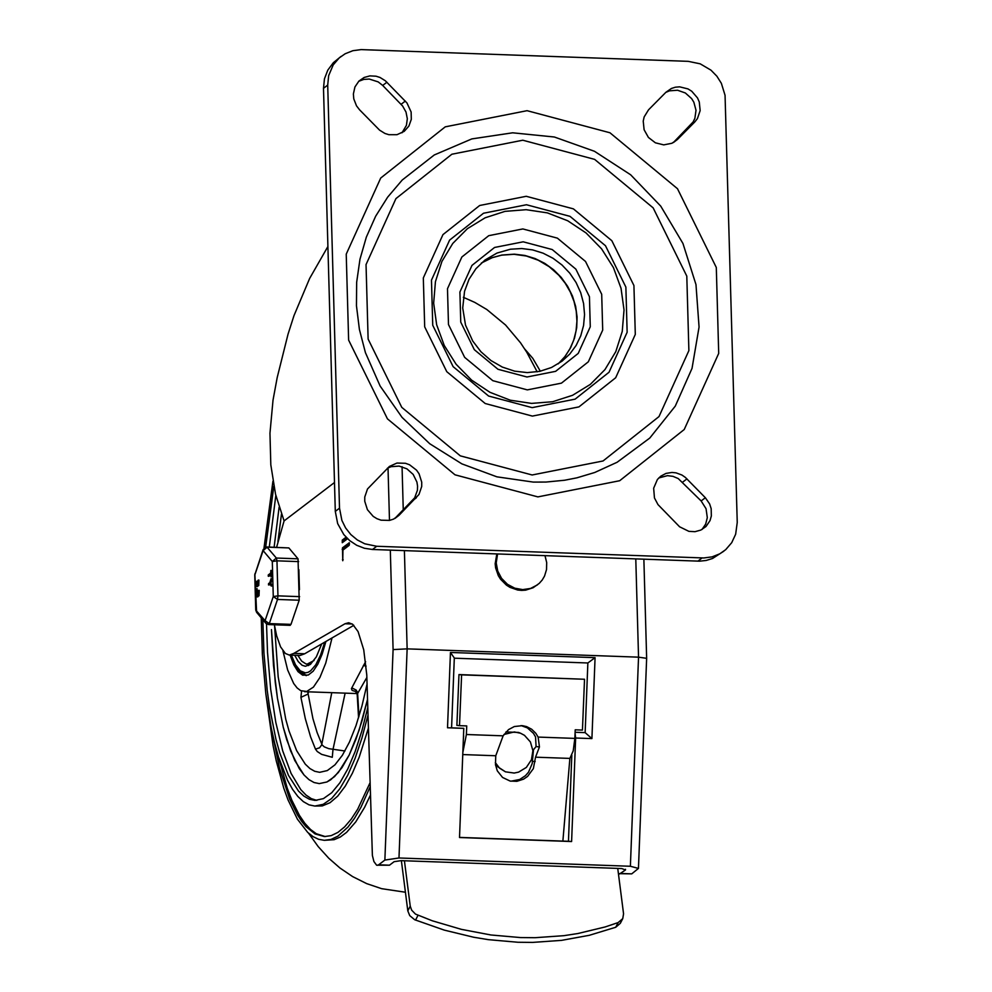 <?xml version="1.0" encoding="UTF-8"?>
<svg xmlns="http://www.w3.org/2000/svg" width="992" height="992" viewBox="0 0 992 992"><rect width="100%" height="100%" fill="white"/><g stroke="black" fill="none" stroke-linecap="round" stroke-linejoin="round"><path stroke-width="1.49" d="M399.007 515.319L393.514 519.126L389.521 520.403L381.04 520.18L376.935 518.692L373.19 516.373L367.412 509.677L364.758 501.307L364.771 496.98L367.499 488.982L389.385 466.451L396.961 463.053L405.443 463.276L409.547 464.764L416.516 470.134L419.07 473.779L421.724 482.149L421.712 486.477L418.984 494.475L399.007 515.319L394.99 518.394M387.388 468.224L391.071 466.686L399.106 466.091L406.906 468.832L413.193 474.449L416.9 482.025L417.57 486.154L417.421 490.271L414.656 497.848L394.878 518.444M705.362 497.736L709.627 503.924L711.177 508.673L711.338 516.001L710.012 520.626L706.019 526.492L700.823 530.075L695.032 531.675L688.919 531.365L679.594 526.789L657.981 504.593L654.46 497.959L653.654 488.213L657.398 479.508L660.746 476.197L666.029 473.407L671.993 472.44L676.073 472.862L681.926 475.032L685.398 477.437L705.362 497.736L701.133 500.948L706.044 508.71L707.308 517.65L705.672 524.086L702.026 529.48M658.75 477.958L667.48 475.652L672.998 476.346L678.218 478.553L701.133 500.948M359.588 109.827L356.512 105.859L353.784 98.902L353.375 93.992L354.938 86.949L358.906 81.096L364.101 77.488L369.904 75.888L376.018 76.198L379.986 77.45L385.355 80.774L406.968 102.97L411.134 111.997L411.308 119.338L408.89 126.083L404.215 131.353L396.998 134.689L388.889 134.701L384.921 133.449L379.552 130.126L359.588 109.827M358.695 81.307L363.779 79.41L369.272 79.05L378.175 81.89L382.689 85.436L402.628 106.032L406.001 112.046L407.328 118.742L406.422 125.352L401.996 132.804M665.917 92.268L671.41 88.462L675.403 87.197L679.619 86.837L687.977 88.908L691.734 91.227L697.512 97.923L699.273 101.978L700.154 110.62L697.426 118.606L694.846 121.892L677.462 139.45L671.968 143.257L663.747 144.882L655.39 142.811L648.421 137.442L644.106 129.741L643.225 121.111L644.155 116.932L648.532 109.827L665.917 92.268M665.83 92.368L669.501 90.83L677.536 90.235L685.348 92.975L691.622 98.592L693.854 102.213L696.012 110.286L694.871 118.37L693.098 121.979L673.332 142.575M688.225 61.343L700.216 63.835L710.979 70.172L716.869 76.198L721.37 83.328L725.053 95.294L737.242 522.449L735.655 534.217L731.712 542.686L725.685 549.68L719.746 553.834L712.082 556.872L703.812 557.963L376.7 546.27L364.709 543.777L357.306 539.933L350.833 534.576L345.6 527.955L341.88 520.403L339.512 508.177L327.707 85.101L328.662 75.64L333.213 64.902L339.227 57.908L345.166 53.754L352.854 50.704L361.138 49.6L688.225 61.343M341.012 56.445L333.337 62.707L327.806 70.122L324.446 78.852L323.491 88.325L335.296 511.388L337.664 523.615L343.827 534.614L349.717 540.64L356.698 545.278L364.411 548.266L372.484 549.481L699.583 561.174L706.23 560.455L712.554 558.484L723.9 551.143M402.206 180.048L434.26 154.975L471.808 138.917L512.653 132.804L554.367 137.008L594.481 151.292L630.652 174.79L660.734 206.125L682.942 243.462L695.975 284.568L699.062 327.05L692.032 368.367L675.279 406.112L649.797 438.042L617.098 462.272L594.704 472.502L576.885 477.834L564.646 480.24L545.91 482.062L533.274 482.087L496.905 476.83L461.863 463.859L429.747 443.746L402.07 417.409L380.122 386.024L365.416 352.619L359.402 329.406L356.463 305.809L356.661 282.274L359.972 259.222L366.346 237.1L375.621 216.281L387.649 197.16L402.206 180.048M526.244 196.292L479.682 205.493L442.94 234.633L423.324 277.946L424.688 326.864L446.772 371.678L485.212 403.521L532.382 416.094L578.944 406.894L615.672 377.754L635.302 334.428L633.925 285.522L611.841 240.709L573.401 208.866L526.244 196.292M522.784 140.219L594.617 159.365L653.158 207.874L686.799 276.123L688.882 350.61L658.998 416.578L603.062 460.97L532.146 474.982L460.3 455.849L401.76 407.34L368.119 339.078L366.036 264.591L395.932 198.611L451.868 154.231L522.784 140.219M527.335 389.881L561.435 383.148L588.33 361.807L602.702 330.088L601.698 294.277L585.516 261.454L557.38 238.142L522.846 228.941L488.746 235.674L461.85 257.015L447.479 288.734L448.483 324.545L464.653 357.356L492.801 380.68L527.335 389.881M617.743 868.397L623.559 913.818L622.753 918.629L618.152 922.572L605.108 926.962L577.914 933.522L563.865 935.679L535.072 937.7L520.44 937.564L490.904 934.972L461.379 929.355L432.252 920.774L415.474 914.091L411.668 910.172L410.242 906.18L407.811 910.879L409.733 915.616L414.668 919.733L444.304 930.124L473.68 937.242L488.473 939.672L517.998 942.264L532.642 942.4L561.435 940.379L589.248 935.32L615.71 927.272L620.31 923.329L622.753 918.629M538.123 737.081L539.45 746.926L535.531 757.181L533.349 768.639L527.583 776.414L523.602 779.142L516.869 781.324L510.111 781.051L502.547 777.443L497.29 770.821L495.467 764.584L495.764 755.755L503.118 735.828L508.561 729.591L514.352 726.528L522.387 725.673L526.578 726.59L531.687 729.244L535.841 733.311L538.123 737.081L574.852 738.395L575.211 729.814L582.44 730.075L584.524 679.26L461.602 674.858L459.507 725.66L466.736 725.921L466.389 734.514L462.842 752.444M510.905 781.212L519.696 779.476L525.462 775.67L528.538 772.16L532.183 763.617L533.485 749.729L536.089 746.567L535.531 736.882L533.423 733.311L527.372 727.88L521.048 725.574M562.873 841.092L569.879 758.409L535.531 757.181M569.879 758.409L573.202 750.932L574.852 738.395M495.764 755.755L462.756 754.565M459.507 725.66L456.89 725.388L458.974 674.572L584.524 679.26M463.388 738.445L463.673 735.816M404.426 860.758L410.242 906.18M407.811 910.879L401.376 860.659M458.974 674.572L461.602 674.858M625.518 869.277L625.493 869.972L621.699 868.546L401.152 860.647L394.097 861.688L389.484 865.198L378.634 864.813L384.871 860.064L398.982 857.981L630.379 866.264L638.451 868.422L631.73 873.865L618.413 873.642M571.814 755.247L568.453 841.29L459.532 837.397M625.493 869.972L619.454 874.002M274.387 624.786L276.619 635.698L280.575 646.883L285.374 653.468L289.292 655.08L293.806 653.393L345.018 623.745L348.676 622.74L352.644 624.266L358.087 631.619L363.729 649.785L366.78 674.994L372.384 855.476L373.91 861.552L376.613 865.198L389.484 865.198M289.292 655.08L300.142 655.464L304.656 653.778L353.834 625.307M390.315 550.114L393.092 649.574L407.142 648.867L638.538 657.163L646.648 658.328L643.87 559.215M276.594 547.324L284.084 520.912L334.49 482.509M377.22 865.322L378.634 864.813M347.547 538.706L342.265 542.698L342.277 540.094L346.059 537.205M349.134 542.76L349.209 545.327L342.934 550.114L342.761 560.728L342.5 547.82L349.308 542.76M327.906 246.512L309.653 278.417L293.979 315.642L288.04 334.168L277.202 377.53L273.023 400.136L269.96 433.268L270.816 464.864L275.553 494.276L284.084 520.912M575.075 733.113L575.645 738.011L571.603 841.538L568.453 841.29M575.645 738.011L591.914 738.594L595.076 657.646L450.455 652.463L454.311 657.994L451.583 727.868L447.516 727.768L463.785 728.351L459.519 837.521L571.603 841.538M293.806 653.393L304.656 653.778M595.076 657.646L587.859 662.978L585.144 732.629L575.1 732.27M454.299 658.192L587.859 662.978L454.299 658.192M591.914 738.594L585.144 732.629M463.785 728.351L451.583 727.843M343.964 549.32L344.298 547.882L349.544 543.889M343.753 541.595L344.088 540.156L346.865 538.036M518.494 732.431L505.957 731.947M495.578 765.34L505.449 771.826L499.559 768.168L495.318 762.588M544.992 555.669L546.691 562.563L546.53 569.557L544.521 576.116L542.215 580.022L539.226 583.383L533.138 587.735L525.648 590.153L521.668 590.401L517.65 590.017L509.925 587.338L506.416 585.119L500.538 579.204L498.319 575.658L495.603 567.821L495.169 563.729L496.831 553.945M537.503 584.834L530.559 588.454L522.722 589.608L514.761 588.182L507.47 584.313L501.592 578.398L497.724 571.02L496.223 562.935L497.575 553.97M503.948 734.477L514.302 731.947L520.564 733.237L524.483 735.332L530.41 741.954L532.902 750.671L531.439 759.76L526.343 767.424L518.593 772.123L514.191 773.053L505.449 771.826M265.856 694.016L273.085 745.724L276.297 761.05L283.811 788.268L288.064 799.961L297.426 819.181L307.706 832.412L313.112 836.665L318.655 839.306L324.297 840.323L334.13 839.691L340.368 836.988L346.592 832.362L355.756 821.884L364.61 807.339L370.239 795.497M271.461 629.61L273.494 665.396L277.462 698.318L283.241 727.173L290.606 750.882L299.286 768.589L304.011 774.975L308.958 779.638L314.055 782.527L319.263 783.606L326.914 781.981L330.745 779.749L338.322 772.52L349.209 755.024L359.092 730.261L367.561 699.298L362.092 720.564L355.942 739.263L349.209 755.024L342.042 767.548L334.552 776.587L326.914 781.981L319.263 783.606L314.055 782.527L308.958 779.638L304.011 774.975L294.798 760.542L286.738 739.722L283.241 727.173L277.462 698.318L275.243 682.285L271.461 629.61M279.112 507.222L274.114 547.224L279.112 507.222M262.855 619.74L263.934 652.835L267.208 690.333L269.626 707.742L275.9 739.09L279.707 752.742L288.461 775.347L298.48 791.046L303.85 796.105L309.38 799.242L315.047 800.42L323.417 798.622L331.774 792.682L339.958 782.713L347.795 768.924L355.136 751.564L361.844 730.992L367.784 707.594M273.817 486.167L265.67 547.113M266.513 623.894L267.53 652.513L270.68 689.229L275.801 722.374L282.683 750.795L291.115 773.462L300.774 789.607L305.97 795.038L311.339 798.647L316.845 800.383M275.826 495.405L269.303 547.063M261.243 617.83L262.372 654.559L265.744 693.048L271.2 727.669L274.66 743.107L278.566 757.119L287.556 780.332L292.553 789.322L297.836 796.44L303.341 801.635L309.033 804.859L314.848 806.062L323.231 804.314L331.601 798.523L339.81 788.789L347.696 775.285L355.111 758.297L361.919 738.098L367.995 715.108M272.924 481.256L263.984 548.154M314.848 806.062L322.313 805.901L330.051 802.702L337.726 796.105L345.228 786.197L352.42 773.152L359.203 757.156L368.367 728.227M277.214 752.618L287.246 788.206L291.884 800.321L299.46 815.424L304.854 823.335L310.484 829.448L316.287 833.714L325.264 836.578M271.498 729.095L279.434 767.833L289.652 799.019L297.501 814.965L301.68 821.364L306.02 826.671L315.047 833.912L324.421 836.566L331.179 835.636L337.95 832.375L344.67 826.832L351.292 819.057L357.74 809.1L369.892 783.097M324.297 840.323L331.068 839.406L337.863 836.182L347.969 827.08L354.541 818.251L360.927 807.327L370.016 787.189M540.342 371.231L532.816 358.36L524.793 349.097M325.922 641.464L322.152 654.112L317.849 664.156L313.162 671.224L308.289 675.031L302.622 675.168L298.009 671.634L293.781 664.851L290.098 655.104M301.58 691.064L300.923 697.339L305.3 718.617L310.608 736.907L315.456 749.109L317.279 751.539L321.594 754.354L332.283 757.293L333.002 749.444L345.018 693.656M367.127 683.786L361.968 705.92L356.041 725.499L349.457 742.066L342.376 755.284L334.936 764.857L327.31 770.573L319.672 772.322L314.762 771.292L309.95 768.577L305.3 764.187L296.608 750.572L289.019 730.968L285.721 719.126L278.182 676.842L274.586 626.014M277.909 541.694L281.468 514.178M365.614 661.652L351.416 688.634L352.148 690.42L355.942 691.598M332.035 637.918L325.736 663.14L319.895 677.511L313.435 687.109L306.702 691.449L300.725 690.68L297.116 687.94L293.694 683.525L287.643 669.947L282.943 650.864M344.943 750.994L328.724 748.65L324.285 746.864L322.115 744.918L317.118 732.567L312.926 718.63L307.718 691.796M357.194 691.622L355.359 691.151L357.182 694.412L357.566 692.875L356.252 690.097L351.9 687.915M321.718 643.895L316.349 656.853L310.347 664.454L305.362 666.277L302.101 665.272L298.232 661.565L294.698 655.266M308.549 665.57L306.478 663.995M314.067 660.498L307.247 664.082L305.821 663.859L301.655 661.118L297.823 655.377M293.83 616.02L297.228 606.025M299.435 589.694L298.877 569.681M288.858 547.931L266.86 546.964L263.165 549.518L263.116 550.61L267.17 547.15L288.858 547.931L298.034 558.818L276.346 558.037L266.86 546.964M289.937 625.171L290.991 624.365L299.2 600.222L298.034 558.818M271.3 584.722L271.188 585.974L269.861 583.928L268.51 584.945L268.522 583.643L269.824 582.651L271.064 578.646L270.196 583.023L272.019 584.747L271.25 585.937M270.109 584.313L269.192 584.945M271.374 585.578L272.093 585.602M270.196 583.023L272.019 584.747M271.163 579.75L271.882 579.774L270.915 583.048M271.176 578.82L271.882 579.774M258.168 584.189L258.18 581.411L258.168 584.189M256.94 582.329L256.643 585.305L257.114 582.329M257.288 582.676L257.114 584.945M257.461 581.399L258.23 580.097L258.032 585.528L257.598 584.97L256.593 586.619L256.618 581.262L257.536 581.399M258.23 580.097L258.949 580.134L258.751 585.553L258.032 585.528M258.205 585.528L257.151 586.57M256.283 590.153L256.432 588.752L256.283 590.153L257.002 590.178L256.234 590.166M256.469 588.764L257.151 588.777L257.002 590.178M258.453 594.431L258.466 591.666L258.453 594.431M257.226 592.571L256.928 595.56L257.399 592.584M257.573 592.931L257.399 595.2M257.746 591.654L258.515 590.352L258.317 595.77L257.883 595.225L256.878 596.874L256.903 591.517L257.821 591.654M258.515 590.352L259.234 590.376L259.036 595.808L258.317 595.77M258.49 595.783L257.436 596.824M271.138 576.129L270.717 574.393L268.274 576.24L268.274 574.951L270.68 573.116L270.841 570.45L271.498 576.29M270.729 574.963L268.956 576.253M271.362 570.983L271.858 576.154M258.8 592.534L258.751 593.613M258.515 582.292L258.466 583.358M290.991 624.365L269.303 623.596L265.075 620.682L265.806 623.236L256.618 612.337L254.907 574.752L263.116 550.61L272.304 561.497L273.271 596.539L265.075 620.682L255.862 610.216M299.634 596.638L277.946 595.857L273.271 596.539L277.512 599.453L299.2 600.222M268.249 624.39L269.303 623.596L277.512 599.453L277.946 595.857L276.966 560.827L276.346 558.037L272.304 561.497L276.966 560.827L298.654 561.608M256.618 612.337L255.738 610.018L254.758 574.976L263.165 549.518M416.404 497.761L412.176 500.972M686.96 478.876L682.732 482.1M386.917 82.224L382.689 85.436M405.319 101.072L401.103 104.296M694.846 121.892L690.618 125.104M677.462 139.45L673.444 142.513M702.125 557.938L697.897 561.15M339.512 508.177L335.296 511.388M372.484 549.481L376.7 546.27M323.491 88.325L327.707 85.101M537.875 496.893L619.69 480.723L684.232 429.511L718.704 353.4L716.298 267.468L677.486 188.716L609.956 132.767L527.074 110.682L445.259 126.84L380.717 178.039L346.233 254.15L348.626 340.107L387.45 418.86L454.993 474.808L537.875 496.893M531.551 403.397L510.31 400.21L489.986 392.324L471.622 380.134L456.109 364.25L444.255 345.489L436.654 324.756L433.665 303.118L435.438 281.654L441.911 261.442L452.736 243.486L467.381 228.693L485.113 217.806L505.027 211.358L526.144 209.696L547.386 212.883L567.709 220.77L586.074 232.959L601.574 248.831L613.428 267.604L621.042 288.325L624.03 309.963L622.244 331.427L615.784 351.652L604.959 369.607L590.314 384.4L572.582 395.287L552.668 401.723L531.551 403.397M526.479 204.749L483.501 213.243L449.587 240.138L431.47 280.128L432.735 325.277L453.121 366.643L488.61 396.044L532.146 407.638L575.124 399.144L609.026 372.248L627.142 332.258L625.878 287.11L605.492 245.743L570.016 216.355L526.479 204.749M521.767 248.533L532.58 249.897L543.108 253.183L553.015 258.267L561.993 264.988L569.755 273.16L576.067 282.509L580.729 292.739L583.581 303.54L584.548 314.551L583.581 325.45L580.742 335.866L576.092 345.501L569.78 354.032L562.018 361.2L551.478 367.499L539.735 371.355L527.273 372.595L514.625 371.157L502.336 367.077L490.966 360.542L481.008 351.825L472.75 341.062L465.508 325.078L462.718 307.991L464.554 291.264L469.03 279.273L475.937 268.708L484.976 260.04L497.004 253.059L510.458 249.215L521.767 248.533M558.236 363.841L565.18 356.302L570.673 347.584L574.554 337.95L576.712 327.658L577.084 317.043L575.645 306.392L572.458 296.038L567.61 286.291L561.236 277.413L553.536 269.688L544.72 263.339L535.072 258.54L524.855 255.452L514.389 254.163L501.952 255.031L492.404 257.585L481.405 263.004M523.206 241.812L494.562 247.467L471.969 265.397L459.904 292.032L460.747 322.115L474.325 349.68L497.972 369.272L526.975 376.997L555.619 371.343L578.212 353.412L590.277 326.777L589.434 296.695L575.856 269.13L552.209 249.538L523.206 241.812M618.152 922.572L615.71 927.272M415.524 920.117L417.967 915.418M535.159 761.596L532.506 761.323M539.45 746.926L536.089 746.567M466.389 734.514L503.118 735.828M398.982 857.981L407.142 648.867L404.401 550.622M403.26 509.975L402.058 466.711M388.021 467.889L389.484 520.403M393.092 649.574L384.871 860.064M635.785 558.93L638.538 657.163L630.379 866.264M450.455 652.463L447.516 727.768M631.73 873.865L620.88 873.481M345.018 623.745L352.272 624.005M342.451 559.686L343.17 559.711M342.166 549.382L343.815 549.444M342.5 547.82L344.298 547.882M342.277 540.094L344.088 540.156M358.98 716.41L357.628 693.482L366.904 677.387M366.098 666.103L363.357 665.483M331.762 692.664L321.681 744.93L319.56 747.807L315.456 749.109M300.923 697.339L307.731 694.202L308.71 691.833M299.51 670.183L306.379 675.602M324.731 642.146L320.54 655.092L315.766 664.801L310.632 670.815L308.004 672.353L305.375 672.861L300.254 670.84L295.517 664.838L291.375 655.154M257.052 586.334L257.771 586.359M256.767 586.557L257.486 586.582M256.42 590.042L257.151 590.066M257.337 596.589L258.056 596.614M257.052 596.812L257.771 596.837M268.311 576.228L269.03 576.253M270.99 570.97L271.721 570.995M558.223 363.853L564.646 356.959L569.842 349.023L573.686 340.256L576.067 330.869L576.922 321.098L576.24 311.19L574.008 301.407L570.301 291.995L565.204 283.204L558.843 275.255L549.27 266.749L538.272 260.226L526.355 256.01L514.03 254.299L501.704 255.142L492.255 257.672L481.393 263.016M646.648 658.328L638.451 868.422M518.469 732.418L520.564 733.237M308.524 833.156L318.196 846.585L328.749 858.216L339.983 868.025L352.644 876.606L366.631 883.599L381.66 888.683L405.418 892.23M463.351 297.302L474.759 302.386L486.849 309.529L505.585 325.041L520.54 342.823L526.764 352.234L537.18 371.839M304.457 691.684L357.058 693.569M357.182 694.412L358.571 717.762M291.078 655.142L294.798 664.504L298.232 670.071L302.213 673.89L306.268 675.614M307.247 664.082L310.67 664.206M271.188 585.974L271.907 585.999M271.064 578.646L271.796 578.671M256.593 586.619L257.312 586.644M256.432 588.752L257.151 588.777M256.878 596.874L257.598 596.899M268.274 576.24L268.993 576.265M270.841 570.45L271.56 570.474M270.928 576.786L271.647 576.811M290.234 625.344L268.547 624.576L265.806 623.236M254.956 573.661L254.758 574.976"/></g></svg>

